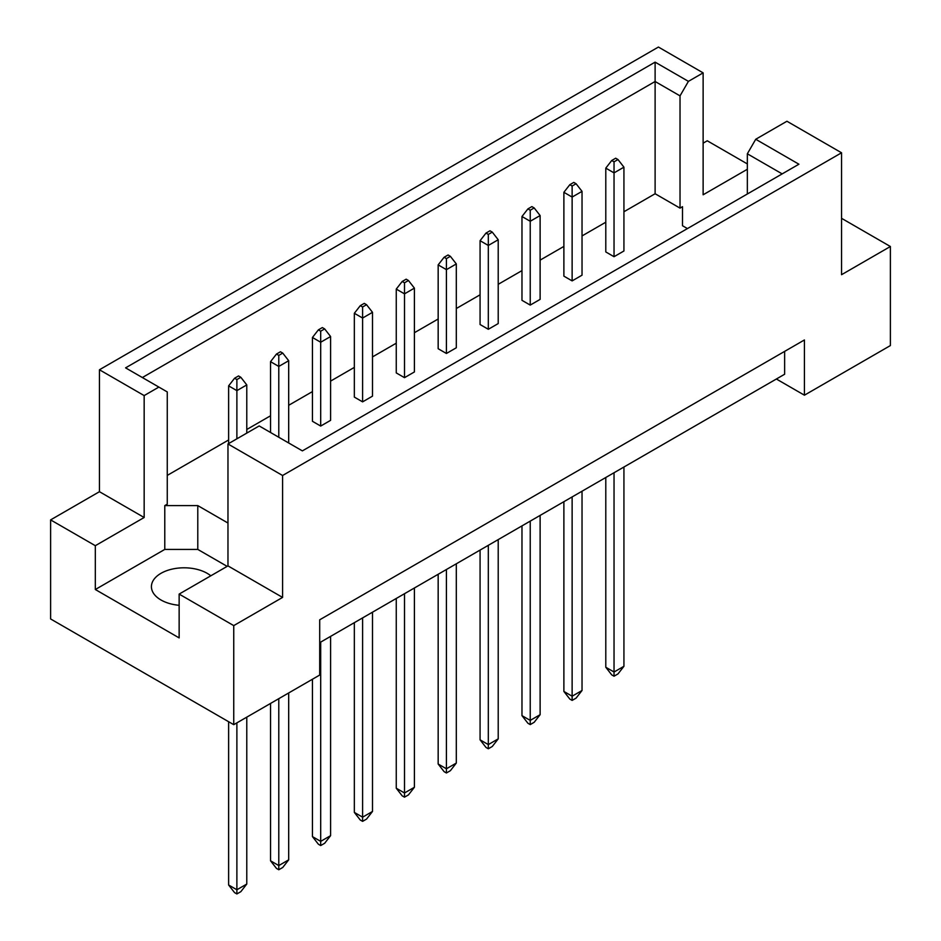 <?xml version="1.0" encoding="UTF-8"?>
<svg xmlns="http://www.w3.org/2000/svg" width="941" height="941" viewBox="0 0 941 941"><rect width="100%" height="100%" fill="white"/><g stroke="black" fill="none" stroke-linecap="round" stroke-linejoin="round"><path stroke-width="1.41" d="M179.143 605.298A32.664 18.855 180 0 1 160.993 599.993A32.664 18.855 180 0 1 151.419 586.655A32.664 18.855 180 0 1 171.591 569.234A32.664 18.855 180 0 1 207.185 573.328A32.664 18.855 180 0 1 210.808 575.81M747.342 193.987L747.342 153.795L755.729 139.268L786.935 121.248L841.548 152.783L841.548 274.701L890.386 246.507L841.548 218.312M572.128 280.9L582.032 275.184L582.032 191.364L572.128 197.069L572.128 280.9L563.882 276.136L563.882 192.305L569.823 184.695L572.128 186.024L576.092 183.742L573.775 182.401L569.823 184.695M614.038 256.705L623.93 250.988L623.93 167.169L614.038 172.885L614.038 256.705L605.792 251.941L605.792 168.121L611.721 160.499L614.038 161.828L617.99 159.547L615.685 158.206L611.721 160.499M623.93 211.749L655.112 193.74L680.025 208.126L682.507 206.691L682.507 225.746L687.424 228.581M167.263 475.405L228.628 439.965M246.777 429.496L270.538 415.781M288.687 405.3L312.447 391.585M330.597 381.105L354.345 367.39M372.495 356.91L396.255 343.194M414.405 332.714L438.165 318.999M456.314 308.519L480.075 294.804M498.212 284.323L521.973 270.608M540.122 260.128L563.882 246.413M582.032 235.932L605.792 222.217M227.969 523.031L197.786 505.599L164.781 505.599L167.263 504.164L167.263 391.926L125.588 367.86L655.112 62.141L688.412 81.361L703.127 72.869L658.418 47.05L99.452 369.766L144.161 395.585L158.876 387.08M530.23 210.219L534.182 207.937L531.877 206.597L527.913 208.89L530.23 210.219L530.23 221.264L521.973 216.501L521.973 300.332L530.23 305.096L540.122 299.379L540.122 215.548L530.23 221.264L530.23 305.096M488.32 234.415L492.272 232.121L489.967 230.792L486.003 233.074L488.32 234.415L488.32 245.46L480.075 240.696L480.075 324.527L488.32 329.291L498.212 323.575L498.212 239.743L488.32 245.46L488.32 329.291M446.41 258.61L450.374 256.317L448.057 254.987L444.105 257.269L446.41 258.61L446.41 269.655L438.165 264.892L438.165 348.723L446.41 353.475L456.314 347.77L456.314 263.939L446.41 269.655L446.41 353.475M404.501 282.806L408.465 280.512L406.159 279.183L402.195 281.465L404.501 282.806L404.501 293.851L396.255 289.087L396.255 372.907L404.501 377.67L414.405 371.954L414.405 288.134L404.501 293.851L404.501 377.67M362.603 306.989L366.555 304.708L364.249 303.378L360.285 305.66L362.603 306.989L362.603 318.046L354.345 313.282L354.345 397.102L362.603 401.866L372.495 396.149L372.495 312.33L362.603 318.046L362.603 401.866M320.693 331.185L324.657 328.903L322.34 327.574L318.387 329.856L320.693 331.185L320.693 342.242L312.447 337.478L312.447 421.297L320.693 426.061L330.597 420.345L330.597 336.525L320.693 342.242L320.693 426.061M50.614 519.891L95.323 545.698L144.161 517.503L99.452 491.696L50.614 519.891L50.614 618.955L233.744 724.676L319.705 675.05L319.705 619.801L804.426 339.96L804.426 395.196L890.386 345.57L890.386 246.507M747.342 169.262L703.127 194.787L703.127 72.869M747.342 163.922L707.256 140.785L703.127 143.161M755.729 139.268L798.921 164.216L302.379 450.88L259.187 425.944L227.969 443.964L282.582 475.499L841.548 152.783M227.146 566.364L197.786 549.415L164.781 549.415L95.323 589.513L179.143 637.904L179.143 594.089L233.744 625.612L282.582 597.417L227.969 565.894L227.969 443.964M282.582 597.417L282.582 475.499M144.161 517.503L144.161 395.585M99.452 491.696L99.452 369.766M95.323 589.513L95.323 545.698M233.744 625.612L233.744 724.676M776.384 379.011L804.426 395.196M179.143 594.089L227.969 565.894M784.629 351.381L784.629 374.247L319.705 642.668M655.112 193.74L655.112 81.491L142.35 377.541M680.025 208.126L680.025 95.876L655.112 81.491L655.112 62.141M688.412 81.361L680.025 95.876M682.507 225.746L682.507 206.691M782.159 173.885L747.342 153.795M164.781 549.415L164.781 505.599M197.786 549.415L197.786 505.599M605.792 477.499L605.792 667.251L614.038 672.015L623.93 666.299L623.93 467.018M614.038 472.735L614.038 676.203L611.721 674.873L605.792 667.251M614.038 161.828L614.038 172.885L605.792 168.121M623.93 666.299L617.99 673.921L614.038 676.203M617.99 159.547L623.93 167.169M563.882 501.694L563.882 691.447L572.128 696.211L582.032 690.494L582.032 491.214M572.128 496.93L572.128 700.398L569.823 699.057L563.882 691.447M572.128 186.024L572.128 197.069L563.882 192.305M582.032 690.494L576.092 698.116L572.128 700.398M576.092 183.742L582.032 191.364M521.973 525.89L521.973 715.642L530.23 720.394L540.122 714.69L540.122 515.409M530.23 521.126L530.23 724.594L527.913 723.253L521.973 715.642M540.122 714.69L534.182 722.3L530.23 724.594M534.182 207.937L540.122 215.548M521.973 216.501L527.913 208.89M438.165 574.281L438.165 764.021L446.41 768.785L456.314 763.069L456.314 563.8M446.41 569.517L446.41 772.984L444.105 771.644L438.165 764.021M456.314 763.069L450.374 770.691L446.41 772.984M450.374 256.317L456.314 263.939M438.165 264.892L444.105 257.269M354.345 622.66L354.345 812.412L362.603 817.176L372.495 811.46L372.495 612.191M362.603 617.908L362.603 821.364L360.285 820.034L354.345 812.412M372.495 811.46L366.555 819.082L362.603 821.364M366.555 304.708L372.495 312.33M354.345 313.282L360.285 305.66M282.747 353.098L280.442 351.769L276.478 354.051L278.783 355.38L282.747 353.098L288.687 360.721L278.783 366.437L278.783 437.259M278.783 355.38L278.783 366.437L270.538 361.673L270.538 432.495M270.538 703.445L270.538 860.803L278.783 865.567L288.687 859.851L288.687 692.964M278.783 698.681L278.783 869.755L276.478 868.425L270.538 860.803M288.687 859.851L282.747 867.473L278.783 869.755M288.687 442.976L288.687 360.721M270.538 361.673L276.478 354.051M480.075 550.085L480.075 739.826L488.32 744.59L498.212 738.873L498.212 539.605M488.32 545.321L488.32 748.789L486.003 747.448L480.075 739.826M498.212 738.873L492.272 746.495L488.32 748.789M492.272 232.121L498.212 239.743M480.075 240.696L486.003 233.074M396.255 598.476L396.255 788.217L404.501 792.981L414.405 787.264L414.405 587.996M404.501 593.712L404.501 797.168L402.195 795.839L396.255 788.217M414.405 787.264L408.465 794.886L404.501 797.168M408.465 280.512L414.405 288.134M396.255 289.087L402.195 281.465M312.447 679.249L312.447 836.608L320.693 841.372L330.597 835.655L330.597 636.387M320.693 642.091L320.693 845.559L318.387 844.23L312.447 836.608M330.597 835.655L324.657 843.277L320.693 845.559M324.657 328.903L330.597 336.525M312.447 337.478L318.387 329.856M240.837 377.294L238.532 375.953L234.568 378.247L236.885 379.576L240.837 377.294L246.777 384.916L236.885 390.633L236.885 438.824M236.885 379.576L236.885 390.633L228.628 385.869L228.628 443.587M228.628 721.723L228.628 884.999L236.885 889.763L246.777 884.046L246.777 717.16M236.885 722.876L236.885 893.95L234.568 892.621L228.628 884.999M246.777 884.046L240.837 891.668L236.885 893.95M246.777 433.107L246.777 384.916M228.628 385.869L234.568 378.247"/></g></svg>
